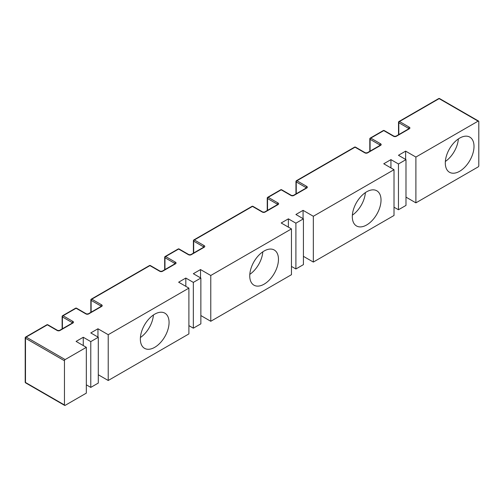 <?xml version="1.0" encoding="UTF-8"?>
<svg xmlns="http://www.w3.org/2000/svg" width="504" height="504" viewBox="0 0 504 504"><rect width="100%" height="100%" fill="white"/><g stroke="black" fill="none" stroke-linecap="round" stroke-linejoin="round"><path stroke-width="0.76" d="M365.381 192.61A20.305 11.724 -60 0 1 352.365 215.151M381.024 200.088A20.305 11.724 -60 0 1 372.16 220.525A20.305 11.724 -60 0 1 356.517 225.968A20.305 11.724 -60 0 1 352.309 216.67A20.305 11.724 -60 0 1 361.173 196.232A20.305 11.724 -60 0 1 376.822 190.796A20.305 11.724 -60 0 1 381.024 200.088M262.817 251.824A20.305 11.724 -60 0 1 249.808 274.359M278.466 259.302A20.305 11.724 -60 0 1 269.602 279.739A20.305 11.724 -60 0 1 253.953 285.176A20.305 11.724 -60 0 1 249.751 275.883A20.305 11.724 -60 0 1 258.615 255.446A20.305 11.724 -60 0 1 274.258 250.009A20.305 11.724 -60 0 1 278.466 259.302M153.418 314.981A20.305 11.724 -60 0 1 140.408 337.522M169.067 322.466A20.305 11.724 -60 0 1 160.203 342.896A20.305 11.724 -60 0 1 144.553 348.34A20.305 11.724 -60 0 1 140.351 339.041A20.305 11.724 -60 0 1 149.215 318.61A20.305 11.724 -60 0 1 164.865 313.167A20.305 11.724 -60 0 1 169.067 322.466M458.369 138.928A20.305 11.724 -60 0 1 445.353 161.463M474.012 146.406A20.305 11.724 -60 0 1 465.148 166.837A20.305 11.724 -60 0 1 449.505 172.28A20.305 11.724 -60 0 1 445.297 162.981A20.305 11.724 -60 0 1 454.161 142.55A20.305 11.724 -60 0 1 469.81 137.107A20.305 11.724 -60 0 1 474.012 146.406M47.849 324.784A0.964 0.964 0 0 0 46.878 324.784A0.964 0.561 60 0 1 47.363 324.834A0.964 0.561 120 0 1 47.849 324.784L57.689 330.466A0.964 0.561 120 0 0 57.21 330.517L47.363 324.834L26.164 337.069L65.142 359.572A0.964 0.561 120 0 0 64.455 360.751L64.455 404.964A0.964 0.561 120 0 0 64.657 405.411A0.964 0.561 120 0 0 65.142 405.361L86.335 393.126L86.335 347.332L76.079 341.41L83.261 337.264L83.261 345.555M65.142 359.572L86.335 347.332M86.335 384.836L90.783 387.4L98.299 383.059L98.299 337.264L90.783 332.924L97.959 328.778L97.959 337.069M83.261 337.264L90.783 341.611L90.783 387.4M90.783 341.611L98.299 337.264M98.299 374.768L108.215 380.495L188.899 333.913L188.899 288.118L178.643 282.196L185.819 278.05L185.819 286.341M97.959 328.778L108.215 334.7L108.215 380.495M108.215 334.7L188.899 288.118M188.899 325.622L193.341 328.186L200.863 323.845L200.863 278.05L193.341 273.71L200.523 269.564L200.523 277.855M185.819 278.05L193.341 282.397L193.341 328.186M193.341 282.397L200.863 278.05M200.863 315.554L210.773 321.281L291.457 274.699L291.457 228.904L281.201 222.988L288.382 218.843L288.382 227.128M200.523 269.564L210.773 275.486L210.773 321.281M210.773 275.486L291.457 228.904M291.457 266.408L295.898 268.972L303.421 264.632L303.421 218.843L295.898 214.496L303.08 210.351L303.08 218.642M288.382 218.843L295.898 223.184L295.898 268.972M295.898 223.184L303.421 218.843M303.421 256.341L313.337 262.067L394.015 215.485L394.015 169.697L383.758 163.775L390.94 159.629L390.94 167.92M303.08 210.351L313.337 216.273L313.337 262.067M313.337 216.273L394.015 169.697M394.015 207.194L398.462 209.765L405.985 205.418L405.985 159.629L398.462 155.289L405.638 151.143L405.638 159.428M390.94 159.629L398.462 163.97L398.462 209.765M398.462 163.97L405.985 159.629M405.985 197.127L415.894 202.854L478.113 166.931A0.964 0.561 120 0 0 478.8 165.747L478.8 121.533A0.964 0.561 120 0 0 478.598 121.092A0.964 0.561 120 0 0 478.113 121.143L439.141 98.639L399.489 121.533L409.33 127.216A1.934 1.115 0 0 1 409.33 128.797L396.339 136.3A1.934 1.115 0 0 1 393.605 136.3L383.758 130.612L370.768 138.115L380.614 143.798A1.934 1.115 0 0 1 380.614 145.379L367.624 152.876A1.934 1.115 0 0 1 364.89 152.876L355.043 147.193L296.925 180.747L306.772 186.43A1.934 1.115 0 0 1 306.772 188.011L293.782 195.508A1.934 1.115 0 0 1 291.047 195.508L281.201 189.825L268.21 197.329L278.057 203.011A1.934 1.115 0 0 1 278.057 204.593L265.066 212.089A1.934 1.115 0 0 1 262.332 212.089L252.485 206.407L194.368 239.961L204.214 245.643A1.934 1.115 0 0 1 204.214 247.225L191.224 254.722A1.934 1.115 0 0 1 188.483 254.722L178.643 249.039L165.646 256.542L175.493 262.225A1.934 1.115 0 0 1 175.493 263.8L162.502 271.303A1.934 1.115 0 0 1 159.768 271.303L149.921 265.621L91.804 299.174L101.65 304.857A1.934 1.115 0 0 1 101.65 306.438L88.66 313.935A1.934 1.115 0 0 1 85.926 313.935L76.079 308.253L63.088 315.75L72.935 321.439A1.934 1.115 0 0 1 72.935 323.014L59.945 330.517A1.934 1.115 0 0 1 57.21 330.517M405.638 151.143L415.894 157.059L415.894 202.854M415.894 157.059L478.113 121.143M408.649 128.867L408.649 128.4L398.803 122.718L398.803 134.549M379.934 145.448L379.934 144.982L370.087 139.299L370.087 151.131M306.086 188.08L306.086 187.614L296.245 181.931L296.245 193.763M277.37 204.656L277.37 204.196L267.523 198.513L267.523 210.344M203.528 247.294L203.528 246.828L193.681 241.145L193.681 252.977M174.812 263.869L174.812 263.409L164.966 257.727L164.966 269.552M100.97 306.501L100.97 306.041L91.123 300.359L91.123 312.19M72.248 323.083L72.248 322.623L62.408 316.934L62.408 328.766M64.455 360.751L25.484 338.253L25.484 382.467L64.455 404.964M25.685 382.908A0.964 0.561 -60 0 1 25.484 382.467A0.964 0.561 0 0 1 25.2 382.07A0.964 0.964 0 0 0 25.685 382.908L64.657 405.411M25.484 338.253A0.964 0.561 -60 0 1 26.164 337.069A0.964 0.561 60 0 0 25.685 337.019A0.964 0.964 0 0 0 25.2 337.856A0.964 0.561 0 0 0 25.484 338.253M46.878 324.784L25.685 337.019A0.964 0.561 60 0 0 25.484 337.466A0.964 0.561 0 0 0 25.2 337.856L25.2 382.07M57.689 330.466L59.459 330.466A0.964 0.561 60 0 1 59.945 330.517M59.459 330.466L72.45 322.969A0.964 0.561 60 0 1 72.935 323.014M72.935 321.439A0.964 0.561 -60 0 0 72.248 322.623A0.964 0.561 180 0 1 72.526 322.938M62.408 316.934A0.964 0.561 -60 0 1 63.088 315.75A0.964 0.561 60 0 0 62.603 315.706A0.964 0.964 0 0 0 62.124 316.543A0.964 0.561 0 0 0 62.408 316.934M85.926 313.935A0.964 0.561 120 0 1 86.411 313.891L76.564 308.202A0.964 0.964 0 0 0 75.594 308.202L62.603 315.706A0.964 0.561 60 0 0 62.408 316.147A0.964 0.561 0 0 0 62.124 316.543L62.124 328.929M75.594 308.202A0.964 0.561 60 0 1 76.079 308.253A0.964 0.561 120 0 1 76.564 308.202M86.411 313.891L88.175 313.891A0.964 0.561 60 0 1 88.66 313.935M88.175 313.891L101.165 306.388A0.964 0.561 60 0 1 101.65 306.438M101.65 304.857A0.964 0.561 -60 0 0 100.97 306.041A0.964 0.561 180 0 1 101.241 306.356M91.123 300.359A0.964 0.561 -60 0 1 91.804 299.174A0.964 0.561 60 0 0 91.325 299.124A0.964 0.964 0 0 0 90.84 299.962A0.964 0.561 0 0 0 91.123 300.359M159.768 271.303A0.964 0.561 120 0 1 160.253 271.253L150.406 265.57A0.964 0.964 0 0 0 149.442 265.57L91.325 299.124A0.964 0.561 60 0 0 91.123 299.565A0.964 0.561 0 0 0 90.84 299.962L90.84 312.354M149.442 265.57A0.964 0.561 60 0 1 149.921 265.621A0.964 0.561 120 0 1 150.406 265.57M160.253 271.253L162.023 271.253A0.964 0.561 60 0 1 162.502 271.303M162.023 271.253L175.014 263.756A0.964 0.561 60 0 1 175.493 263.8M175.493 262.225A0.964 0.561 -60 0 0 174.812 263.409A0.964 0.561 180 0 1 175.083 263.724M164.966 257.727A0.964 0.561 -60 0 1 165.646 256.542A0.964 0.561 60 0 0 165.167 256.492A0.964 0.964 0 0 0 164.682 257.33A0.964 0.561 0 0 0 164.966 257.727M188.483 254.722A0.964 0.561 120 0 1 188.969 254.678L179.122 248.989A0.964 0.964 0 0 0 178.158 248.989L165.167 256.492A0.964 0.561 60 0 0 164.966 256.933A0.964 0.561 0 0 0 164.682 257.33L164.682 269.716M178.158 248.989A0.964 0.561 60 0 1 178.643 249.039A0.964 0.561 120 0 1 179.122 248.989M188.969 254.678L190.739 254.678A0.964 0.561 60 0 1 191.224 254.722M190.739 254.678L203.729 247.174A0.964 0.561 60 0 1 204.214 247.225M204.214 245.643A0.964 0.561 -60 0 0 203.528 246.828A0.964 0.561 180 0 1 203.799 247.143M193.681 241.145A0.964 0.561 -60 0 1 194.368 239.961A0.964 0.561 60 0 0 193.882 239.91A0.964 0.964 0 0 0 193.397 240.748A0.964 0.561 0 0 0 193.681 241.145M262.332 212.089A0.964 0.561 120 0 1 262.811 212.045L252.964 206.357A0.964 0.964 0 0 0 252 206.357L193.882 239.91A0.964 0.561 60 0 0 193.681 240.358A0.964 0.561 0 0 0 193.397 240.748L193.397 253.14M252 206.357A0.964 0.561 60 0 1 252.485 206.407A0.964 0.561 120 0 1 252.964 206.357M262.811 212.045L264.581 212.045A0.964 0.561 60 0 1 265.066 212.089M264.581 212.045L277.572 204.542A0.964 0.561 60 0 1 278.057 204.593M278.057 203.011A0.964 0.561 -60 0 0 277.37 204.196A0.964 0.561 180 0 1 277.647 204.511M267.523 198.513A0.964 0.561 -60 0 1 268.21 197.329A0.964 0.561 60 0 0 267.725 197.278A0.964 0.964 0 0 0 267.24 198.116A0.964 0.561 0 0 0 267.523 198.513M291.047 195.508A0.964 0.561 120 0 1 291.533 195.464L281.686 189.781A0.964 0.964 0 0 0 280.715 189.781L267.725 197.278A0.964 0.561 60 0 0 267.523 197.719A0.964 0.561 0 0 0 267.24 198.116L267.24 210.508M280.715 189.781A0.964 0.561 60 0 1 281.201 189.825A0.964 0.561 120 0 1 281.686 189.781M291.533 195.464L293.297 195.464A0.964 0.561 60 0 1 293.782 195.508M293.297 195.464L306.287 187.961A0.964 0.561 60 0 1 306.772 188.011M306.772 186.43A0.964 0.561 -60 0 0 306.086 187.614A0.964 0.561 180 0 1 306.363 187.929M296.245 181.931A0.964 0.561 -60 0 1 296.925 180.747A0.964 0.561 60 0 0 296.44 180.697A0.964 0.964 0 0 0 295.961 181.534A0.964 0.561 0 0 0 296.245 181.931M364.89 152.876A0.964 0.561 120 0 1 365.375 152.832L355.528 147.143A0.964 0.964 0 0 0 354.558 147.143L296.44 180.697A0.964 0.561 60 0 0 296.245 181.144A0.964 0.561 0 0 0 295.961 181.534L295.961 193.927M354.558 147.143A0.964 0.561 60 0 1 355.043 147.193A0.964 0.561 120 0 1 355.528 147.143M365.375 152.832L367.139 152.832A0.964 0.561 60 0 1 367.624 152.876M367.139 152.832L380.129 145.328A0.964 0.561 60 0 1 380.614 145.379M380.614 143.798A0.964 0.561 -60 0 0 379.934 144.982A0.964 0.561 180 0 1 380.205 145.297M370.087 139.299A0.964 0.561 -60 0 1 370.768 138.115A0.964 0.561 60 0 0 370.289 138.065A0.964 0.964 0 0 0 369.804 138.902A0.964 0.561 0 0 0 370.087 139.299M393.605 136.3A0.964 0.561 120 0 1 394.09 136.25L384.243 130.567A0.964 0.964 0 0 0 383.279 130.567L370.289 138.065A0.964 0.561 60 0 0 370.087 138.512A0.964 0.561 0 0 0 369.804 138.902L369.804 151.294M383.279 130.567A0.964 0.561 60 0 1 383.758 130.612A0.964 0.561 120 0 1 384.243 130.567M438.663 98.589A0.964 0.561 -120 0 1 439.141 98.639A0.964 0.561 -60 0 1 439.627 98.589A0.964 0.964 0 0 0 438.663 98.589L399.004 121.489A0.964 0.964 0 0 0 398.519 122.321A0.964 0.561 0 0 0 398.803 122.718A0.964 0.561 120 0 1 399.489 121.533A0.964 0.561 -120 0 0 399.004 121.489M394.09 136.25L395.861 136.25A0.964 0.561 60 0 1 396.339 136.3M398.803 121.93A0.964 0.561 0 0 0 398.519 122.321L398.519 134.713M395.861 136.25L408.851 128.747A0.964 0.561 60 0 1 409.33 128.797M409.33 127.216A0.964 0.561 -60 0 0 408.649 128.4A0.964 0.561 180 0 1 408.92 128.722M478.598 121.092L439.627 98.589"/></g></svg>
